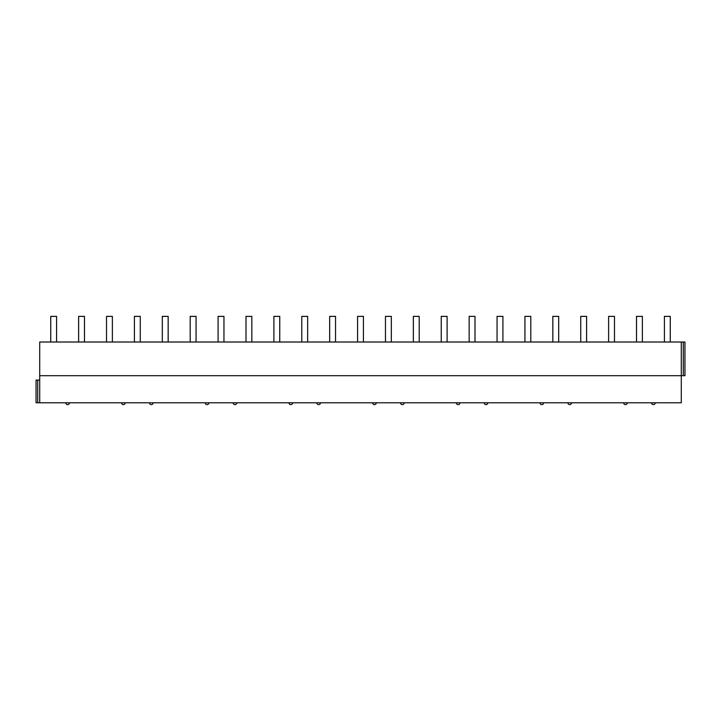 <?xml version="1.0" encoding="UTF-8"?>
<svg xmlns="http://www.w3.org/2000/svg" width="721" height="721" viewBox="0 0 721 721"><rect width="100%" height="100%" fill="white"/><g stroke="black" fill="none" stroke-linecap="round" stroke-linejoin="round"><path stroke-width="1.08" d="M681.291 342.015L39.709 342.015L39.709 375.695L684.95 375.695L684.95 342.015L681.291 342.015L681.291 402.778L36.05 402.778L36.05 380.084L39.709 380.084M39.709 375.695L39.709 402.778M56.589 342.015L56.589 316.384L50.731 316.384L50.731 342.015M84.483 342.015L84.483 316.384L78.625 316.384L78.625 342.015M112.377 342.015L112.377 316.384L106.519 316.384L106.519 342.015M140.271 342.015L140.271 316.384L134.412 316.384L134.412 342.015M168.164 342.015L168.164 316.384L162.306 316.384L162.306 342.015M196.058 342.015L196.058 316.384L190.2 316.384L190.2 342.015M223.952 342.015L223.952 316.384L218.093 316.384L218.093 342.015M251.845 342.015L251.845 316.384L245.996 316.384L245.996 342.015M279.748 342.015L279.748 316.384L273.89 316.384L273.89 342.015M307.642 342.015L307.642 316.384L301.784 316.384L301.784 342.015M335.535 342.015L335.535 316.384L329.677 316.384L329.677 342.015M363.429 342.015L363.429 316.384L357.571 316.384L357.571 342.015M391.323 342.015L391.323 316.384L385.465 316.384L385.465 342.015M419.216 342.015L419.216 316.384L413.358 316.384L413.358 342.015M447.11 342.015L447.11 316.384L441.252 316.384L441.252 342.015M475.004 342.015L475.004 316.384L469.155 316.384L469.155 342.015M502.907 342.015L502.907 316.384L497.048 316.384L497.048 342.015M530.8 342.015L530.8 316.384L524.942 316.384L524.942 342.015M558.694 342.015L558.694 316.384L552.836 316.384L552.836 342.015M586.588 342.015L586.588 316.384L580.729 316.384L580.729 342.015M614.481 342.015L614.481 316.384L608.623 316.384L608.623 342.015M642.375 342.015L642.375 316.384L636.517 316.384L636.517 342.015M670.269 342.015L670.269 316.384L664.411 316.384L664.411 342.015M37.699 380.084L37.699 402.778M683.301 342.015L683.301 375.695M65.773 402.778A1.83 1.83 0 0 0 67.603 404.616A1.83 1.83 0 0 0 69.432 402.778M121.561 402.778A1.83 1.83 0 0 0 123.399 404.616A1.83 1.83 0 0 0 125.229 402.778M149.463 402.778A1.83 1.83 0 0 0 151.293 404.616A1.83 1.83 0 0 0 153.122 402.778M205.251 402.778A1.83 1.83 0 0 0 207.08 404.616A1.83 1.83 0 0 0 208.91 402.778M233.144 402.778A1.83 1.83 0 0 0 234.974 404.616A1.83 1.83 0 0 0 236.803 402.778M288.932 402.778A1.83 1.83 0 0 0 290.761 404.616A1.83 1.83 0 0 0 292.591 402.778M316.825 402.778A1.83 1.83 0 0 0 318.655 404.616A1.83 1.83 0 0 0 320.485 402.778M372.613 402.778A1.83 1.83 0 0 0 374.451 404.616A1.83 1.83 0 0 0 376.281 402.778M400.515 402.778A1.83 1.83 0 0 0 402.345 404.616A1.83 1.83 0 0 0 404.175 402.778M456.303 402.778A1.83 1.83 0 0 0 458.132 404.616A1.83 1.83 0 0 0 459.962 402.778M484.197 402.778A1.83 1.83 0 0 0 486.026 404.616A1.83 1.83 0 0 0 487.856 402.778M539.984 402.778A1.83 1.83 0 0 0 541.813 404.616A1.83 1.83 0 0 0 543.643 402.778M567.878 402.778A1.83 1.83 0 0 0 569.707 404.616A1.83 1.83 0 0 0 571.537 402.778M623.665 402.778A1.83 1.83 0 0 0 625.504 404.616A1.83 1.83 0 0 0 627.333 402.778M651.568 402.778A1.83 1.83 0 0 0 653.397 404.616A1.83 1.83 0 0 0 655.227 402.778"/></g></svg>
